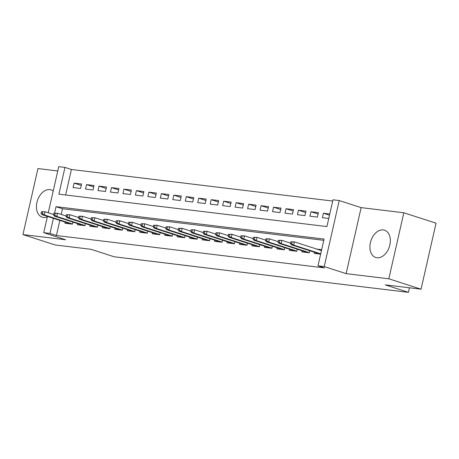 <?xml version="1.0" encoding="UTF-8"?>
<svg xmlns="http://www.w3.org/2000/svg" width="459" height="459" viewBox="0 0 459 459"><rect width="100%" height="100%" fill="white"/><g stroke="black" fill="none" stroke-linecap="round" stroke-linejoin="round"><path stroke-width="0.69" d="M383.288 229.913A14.338 9.696 -72.1 0 0 370.631 241.755A14.338 9.696 -72.1 0 0 375.726 257.482A14.338 9.696 -72.1 0 0 376.965 257.751A14.338 9.696 -72.1 0 0 389.622 245.915A14.338 9.696 -72.1 0 0 384.527 230.188A14.338 9.696 -72.1 0 0 383.288 229.913M53.198 191.042A14.338 9.696 -72.1 0 0 51.058 189.888A14.338 9.696 -72.1 0 0 49.819 189.613A14.338 9.696 -72.1 0 0 37.162 201.455A14.338 9.696 -72.1 0 0 42.257 217.182A14.338 9.696 -72.1 0 0 43.496 217.451A14.338 9.696 -72.1 0 0 47.323 216.895M48.264 212.769L58.735 166.657L64.971 167.415L58.89 194.18L326.911 226.568L332.993 199.803L339.224 200.554L324.226 266.576L317.995 265.824L324.071 239.059L56.05 206.67L54.592 213.091M361.135 207.623L346.132 273.644L388.83 278.802L421.052 289.193L436.05 223.172L403.828 212.781L361.135 207.623L339.224 200.554M57.759 170.96L37.948 168.562L22.95 234.583L65.648 239.747L43.737 232.679L47.438 216.401M332.706 201.065L71.415 169.491L64.971 167.415M388.83 278.802L403.828 212.781M421.052 289.193L385.21 284.861L408.407 292.343L114.205 256.788L91.008 249.306L55.172 244.974L22.95 234.583M314.541 252.266L314.289 253.385L320.646 254.154M302.074 250.763L301.821 251.876L309.297 252.783L309.768 250.729M289.606 249.254L289.354 250.373L296.835 251.274L297.3 249.22M277.138 247.745L276.886 248.864L284.368 249.771L284.832 247.717M264.677 246.242L264.424 247.355L271.9 248.262L272.365 246.208M252.209 244.733L251.957 245.852L259.433 246.753L259.903 244.704M239.741 243.23L239.489 244.343L246.971 245.249L247.435 243.195M227.274 241.721L227.021 242.84L234.503 243.74L234.968 241.686M214.812 240.218L214.56 241.331L222.036 242.237L222.5 240.183M202.344 238.709L202.092 239.827L209.568 240.728L210.038 238.674M189.877 237.2L189.624 238.319L197.106 239.225L197.571 237.171M177.409 235.696L177.157 236.81L184.638 237.716L185.103 235.662M164.947 234.188L164.695 235.306L172.171 236.207L172.636 234.159M152.48 232.684L152.227 233.797L159.703 234.704L160.174 232.65M140.012 231.175L139.76 232.294L147.241 233.195L147.706 231.141M127.55 229.672L127.292 230.785L134.774 231.692L135.239 229.638M115.083 228.163L114.83 229.282L122.306 230.183L122.777 228.129M102.615 226.654L102.363 227.773L109.839 228.68L110.309 226.626M90.148 225.151L89.895 226.264L97.377 227.171L97.842 225.117M77.686 223.642L77.428 224.761L84.909 225.662L85.374 223.613M81.243 185.413L74.083 183.107L81.564 184.007L80.549 188.471L73.073 187.565L74.083 183.107M93.711 186.922L86.55 184.61L94.032 185.516L93.016 189.974L85.535 189.074L86.55 184.61M106.178 188.425L99.018 186.119L106.499 187.025L105.484 191.483L98.002 190.577L99.018 186.119M118.646 189.934L111.485 187.628L118.961 188.529L117.952 192.992L110.47 192.086L111.485 187.628M131.108 191.443L123.947 189.131L131.429 190.037L130.413 194.496L122.937 193.595L123.947 189.131M143.575 192.946L136.415 190.64L143.897 191.541L142.881 196.004L135.399 195.098L136.415 190.64M156.043 194.455L148.882 192.143L156.358 193.05L155.349 197.508L147.867 196.607L148.882 192.143M168.51 195.959L161.35 193.652L168.826 194.553L167.816 199.017L160.334 198.11L161.35 193.652M180.972 197.468L173.812 195.155L181.294 196.062L180.278 200.52L172.802 199.619L173.812 195.155M193.44 198.971L186.279 196.664L193.761 197.571L192.746 202.029L185.264 201.122L186.279 196.664M205.907 200.48L198.747 198.173L206.223 199.074L205.213 203.538L197.731 202.631L198.747 198.173M218.375 201.989L211.215 199.676L218.691 200.583L217.681 205.041L210.199 204.14L211.215 199.676M230.837 203.492L223.676 201.185L231.158 202.086L230.143 206.55L222.667 205.643L223.676 201.185M243.304 205.001L236.144 202.689L243.626 203.595L242.61 208.053L235.128 207.152L236.144 202.689M255.772 206.504L248.612 204.198L256.088 205.098L255.078 209.562L247.596 208.656L248.612 204.198M268.24 208.013L261.079 205.701L268.555 206.607L267.545 211.065L260.064 210.165L261.079 205.701M280.701 209.516L273.541 207.21L281.023 208.116L280.007 212.574L272.531 211.668L273.541 207.21M293.169 211.025L286.009 208.719L293.49 209.62L292.475 214.083L284.993 213.177L286.009 208.719M305.637 212.534L298.476 210.222L305.952 211.129L304.942 215.587L297.461 214.686L298.476 210.222M318.104 214.037L310.944 211.731L318.42 212.632L317.41 217.096L309.928 216.189L310.944 211.731M71.415 169.491L65.62 194.995M329.769 214.003L323.406 213.234L322.396 217.698L328.753 218.467M59.848 220.406L56.417 235.513L324.438 267.901L317.995 265.824M323.784 240.321L62.493 208.747L61.202 214.433M65.218 222.139L64.966 223.252L72.442 224.158L72.912 222.104M321.656 249.69L316.836 249.111M408.407 292.343L409.439 287.787M346.132 273.644L324.226 266.576M56.417 235.513L49.968 233.436L43.737 232.679M53.405 218.329L49.968 233.436M62.493 208.747L56.05 206.67M329.493 215.196L323.406 213.234M41.465 211.697L41.063 213.481L42.308 213.63L42.716 211.846L41.465 211.697L45.051 211.737L44.322 214.944L72.47 224.026M42.716 211.846L45.051 211.737L53.64 214.502M42.308 213.63L44.322 214.944L42.079 214.674L70.904 223.969M41.063 213.481L42.079 214.674M53.932 213.206L53.531 214.99L54.776 215.139L55.178 213.355L53.932 213.206L57.518 213.24L56.784 216.453L84.938 225.53M55.178 213.355L57.518 213.24L66.102 216.011M54.776 215.139L56.784 216.453L54.541 216.183L83.372 225.478M53.531 214.99L54.541 216.183M66.4 214.709L65.993 216.493L67.243 216.648L67.645 214.864L66.4 214.709L69.98 214.749L69.252 217.962L97.406 227.039M67.645 214.864L69.98 214.749L78.569 217.514M67.243 216.648L69.252 217.962L67.008 217.686L95.839 226.987M65.993 216.493L67.008 217.686M78.868 216.218L78.46 218.002L79.705 218.151L80.113 216.367L78.868 216.218L82.448 216.252L81.719 219.465L109.873 228.542M80.113 216.367L82.448 216.252L91.037 219.023M79.705 218.151L81.719 219.465L79.476 219.195L108.307 228.49M78.46 218.002L79.476 219.195M91.33 217.721L90.928 219.505L92.173 219.66L92.58 217.876L91.33 217.721L94.915 217.761L94.187 220.974L122.335 230.051M92.58 217.876L94.915 217.761L103.504 220.532M92.173 219.66L94.187 220.974L91.943 220.704L120.769 229.999M90.928 219.505L91.943 220.704M103.797 219.23L103.395 221.014L104.641 221.163L105.042 219.379L103.797 219.23L107.383 219.27L106.649 222.477L134.803 231.56M105.042 219.379L107.383 219.27L115.966 222.036M104.641 221.163L106.649 222.477L104.405 222.208L133.236 231.502M103.395 221.014L104.405 222.208M116.265 220.739L115.857 222.523L117.108 222.672L117.51 220.888L116.265 220.739L119.845 220.773L119.116 223.986L147.27 233.063M117.51 220.888L119.845 220.773L128.434 223.544M117.108 222.672L119.116 223.986L116.873 223.717L145.704 233.011M115.857 222.523L116.873 223.717M128.732 222.242L128.325 224.026L129.57 224.176L129.977 222.391L128.732 222.242L132.312 222.282L131.584 225.495L159.738 234.572M129.977 222.391L132.312 222.282L140.902 225.048M129.57 224.176L131.584 225.495L129.34 225.22L158.171 234.515M128.325 224.026L129.34 225.22M141.194 223.751L140.793 225.535L142.038 225.685L142.445 223.9L141.194 223.751L144.78 223.785L144.051 226.998L172.2 236.075M142.445 223.9L144.78 223.785L153.369 226.557M142.038 225.685L144.051 226.998L141.808 226.729L170.633 236.024M140.793 225.535L141.808 226.729M153.662 225.254L153.254 227.039L154.505 227.194L154.907 225.409L153.662 225.254L157.248 225.294L156.513 228.507L184.667 237.584M154.907 225.409L157.248 225.294L165.831 228.066M154.505 227.194L156.513 228.507L154.27 228.232L183.101 237.532M153.254 227.039L154.27 228.232M166.129 226.763L165.722 228.548L166.973 228.697L167.374 226.912L166.129 226.763L169.71 226.798L168.981 230.011L197.135 239.087M167.374 226.912L169.71 226.798L178.299 229.569M166.973 228.697L168.981 230.011L166.737 229.741L195.568 239.036M165.722 228.548L166.737 229.741M178.597 228.266L178.19 230.051L179.435 230.206L179.842 228.421L178.597 228.266L182.177 228.307L181.448 231.52L209.602 240.596M179.842 228.421L182.177 228.307L190.766 231.078M179.435 230.206L181.448 231.52L179.205 231.25L208.036 240.545M178.19 230.051L179.205 231.25M191.059 229.775L190.657 231.56L191.902 231.709L192.31 229.925L191.059 229.775L194.645 229.816L193.916 233.023L222.064 242.105M192.31 229.925L194.645 229.816L203.234 232.581M191.902 231.709L193.916 233.023L191.673 232.753L220.498 242.048M190.657 231.56L191.673 232.753M203.526 231.284L203.119 233.069L204.37 233.218L204.771 231.434L203.526 231.284L207.112 231.319L206.378 234.532L234.532 243.609M204.771 231.434L207.112 231.319L215.696 234.09M204.37 233.218L206.378 234.532L204.135 234.262L232.965 243.557M203.119 233.069L204.135 234.262M215.994 232.788L215.587 234.572L216.837 234.721L217.239 232.937L215.994 232.788L219.574 232.828L218.845 236.041L246.999 245.117M217.239 232.937L219.574 232.828L228.163 235.593M216.837 234.721L218.845 236.041L216.602 235.765L245.433 245.06M215.587 234.572L216.602 235.765M228.462 234.297L228.054 236.081L229.299 236.23L229.707 234.446L228.462 234.297L232.042 234.331L231.313 237.544L259.467 246.621M229.707 234.446L232.042 234.331L240.631 237.102M229.299 236.23L231.313 237.544L229.07 237.274L257.901 246.569M228.054 236.081L229.07 237.274M240.923 235.8L240.522 237.584L241.767 237.739L242.174 235.955L240.923 235.8L244.509 235.84L243.781 239.053L271.929 248.13M242.174 235.955L244.509 235.84L253.098 238.611M241.767 237.739L243.781 239.053L241.537 238.778L270.362 248.078M240.522 237.584L241.537 238.778M253.391 237.309L252.984 239.093L254.234 239.242L254.636 237.458L253.391 237.309L256.977 237.343L256.242 240.556L284.396 249.633M254.636 237.458L256.977 237.343L265.56 240.114M254.234 239.242L256.242 240.556L253.999 240.286L282.83 249.581M252.984 239.093L253.999 240.286M265.859 238.812L265.451 240.596L266.696 240.751L267.104 238.967L265.859 238.812L269.439 238.852L268.71 242.065L296.864 251.142M267.104 238.967L269.439 238.852L278.028 241.623M266.696 240.751L268.71 242.065L266.467 241.795L295.298 251.09M265.451 240.596L266.467 241.795M278.326 240.321L277.919 242.105L279.164 242.254L279.571 240.47L278.326 240.321L281.906 240.361L281.178 243.568L309.332 252.651M279.571 240.47L281.906 240.361L290.495 243.127M279.164 242.254L281.178 243.568L278.934 243.299L307.765 252.593M277.919 242.105L278.934 243.299M290.788 241.83L290.386 243.614L291.631 243.763L292.039 241.979L290.788 241.83L294.374 241.864L293.645 245.077L320.721 253.81M292.039 241.979L294.374 241.864L321.455 250.597M291.631 243.763L293.645 245.077L291.402 244.808L320.227 254.102M290.386 243.614L291.402 244.808"/></g></svg>
